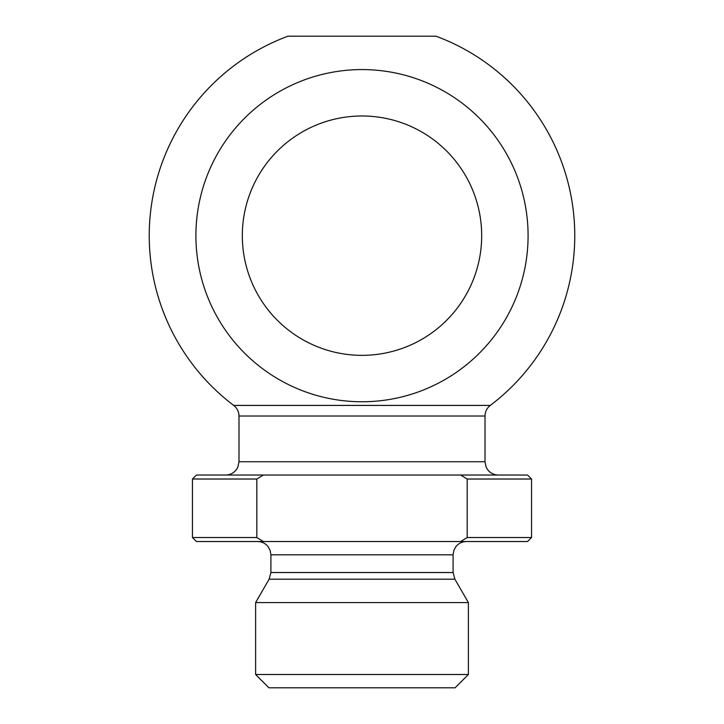 <?xml version="1.0" encoding="UTF-8"?>
<svg xmlns="http://www.w3.org/2000/svg" width="724" height="724" viewBox="0 0 724 724"><rect width="100%" height="100%" fill="white"/><g stroke="black" fill="none" stroke-linecap="round" stroke-linejoin="round"><path stroke-width="1.09" d="M263.373 475.034L196.439 475.034L192.448 479.026L256.821 479.026L263.373 475.034L460.627 475.034L467.179 479.026L467.179 537.534L460.627 541.525L263.373 541.525L256.821 537.534L192.448 537.534L192.448 479.026M256.821 537.534L256.821 479.026M192.448 537.534L196.439 541.525L263.373 541.525M362 355.348A119.677 119.677 0 0 1 258.35 175.832A119.677 119.677 0 0 1 465.65 175.832A119.677 119.677 0 0 1 362 355.348M490.284 405.413A212.766 212.766 0 0 0 436.038 36.2L287.962 36.2A212.766 212.766 0 0 0 233.716 405.413L490.284 405.413C486.872 408.119 485.107 411.657 485.008 416.019L485.008 461.731L486.103 467.016L487.542 469.55C490.257 473.098 493.84 474.926 498.302 475.034M195.905 235.671A166.095 166.095 0 0 1 445.043 91.83A166.095 166.095 0 0 1 445.043 379.512A166.095 166.095 0 0 1 195.905 235.671M467.179 479.026L531.552 479.026L527.561 475.034L460.627 475.034M453.088 572.53L270.912 572.53L270.912 554.819L453.088 554.819L453.088 572.53L454.871 579.182L468.383 602.585L255.617 602.585L269.129 579.182L454.871 579.182M460.627 541.525L527.561 541.525L531.552 537.534L467.179 537.534M255.617 674.506L268.912 687.8L455.088 687.8L468.383 674.506L255.617 674.506L255.617 602.585M468.383 674.506L468.383 602.585M225.698 475.034C230.16 474.926 233.743 473.098 236.458 469.55L237.897 467.016L238.992 461.731L485.008 461.731M238.992 461.731L238.992 416.019L485.008 416.019M269.129 579.182L270.912 572.53M453.088 554.819L453.839 550.412L455.948 546.584C458.654 543.308 462.138 541.615 466.392 541.525M270.912 554.819L270.161 550.412L268.052 546.584C265.346 543.308 261.862 541.615 257.608 541.525M531.552 479.026L531.552 537.534M238.992 416.019C238.893 411.657 237.128 408.119 233.716 405.413"/></g></svg>
